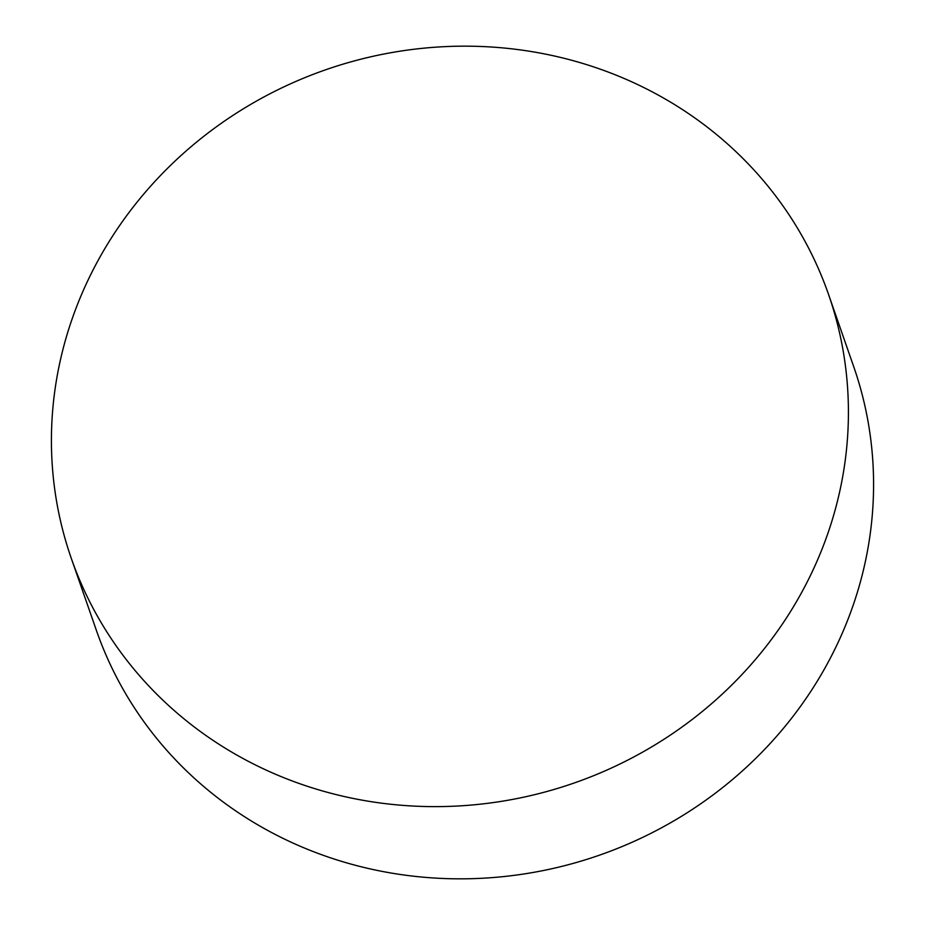 <?xml version="1.0" encoding="UTF-8"?>
<svg xmlns="http://www.w3.org/2000/svg" width="925" height="925" viewBox="0 0 925 925"><rect width="100%" height="100%" fill="white"/><g stroke="black" fill="none" stroke-linecap="round" stroke-linejoin="round"><path stroke-width="1.39" d="M281.061 837.391A400.964 377.643 -19.2 0 0 728.657 782.712A400.964 377.643 -19.2 0 0 853.706 366.647L828.546 294.439A400.964 377.643 -19.2 0 0 643.939 87.609A400.964 377.643 160.8 0 0 196.343 142.288A400.964 377.643 160.8 0 0 71.294 558.353L96.454 630.561A400.964 377.643 160.8 0 0 281.061 837.391M828.546 294.439A400.964 377.643 -19.2 0 1 703.486 710.504A400.964 377.643 -19.2 0 1 255.89 765.183A400.964 377.643 160.8 0 1 71.294 558.353"/></g></svg>
